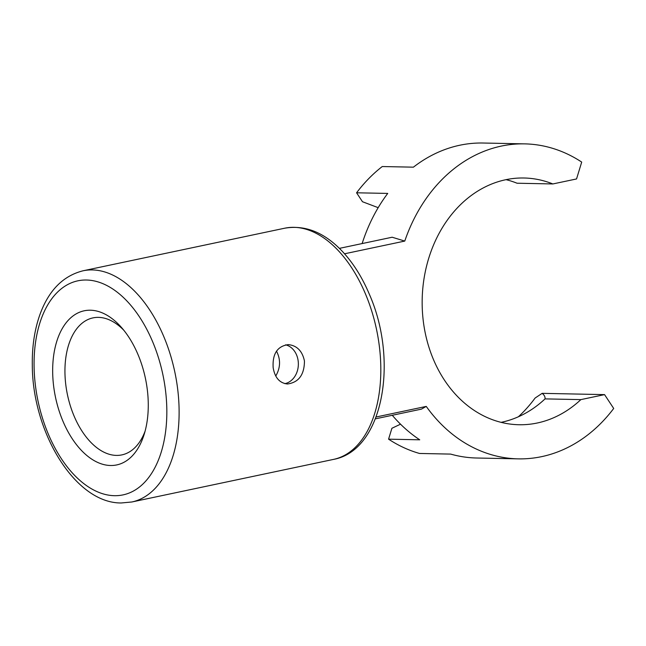 <?xml version="1.0" encoding="UTF-8"?>
<svg xmlns="http://www.w3.org/2000/svg" width="646" height="646" viewBox="0 0 646 646"><rect width="100%" height="100%" fill="white"/><g stroke="black" fill="none" stroke-linecap="round" stroke-linejoin="round"><path stroke-width="0.97" d="M273.153 367.622C272.354 353.838 277.384 346.167 288.253 344.617C296.926 345.505 302.328 350.972 304.452 361.009C304.355 374.785 298.686 382.44 287.454 383.99C279.605 383.118 274.841 377.66 273.153 367.622M145.092 431.173A70.01 40.835 78.1 0 1 121.892 454.889A70.01 40.835 78.1 0 1 116.385 455.406A70.01 40.835 78.1 0 1 66.586 390.192A70.01 40.835 78.1 0 1 92.959 317.889A70.01 40.835 78.1 0 1 123.774 330.203M276.504 351.149C280.784 359.467 280.534 367.752 275.769 376.012M285.564 344.835A19.687 15.851 -88.8 0 1 298.355 364.473A19.687 15.851 -88.8 0 1 284.829 383.643M110.555 465.5A78.764 45.939 78.1 0 1 53.012 361.574A78.764 45.939 78.1 0 1 121.424 327.409A78.764 45.939 78.1 0 1 144.074 434.677A78.764 45.939 78.1 0 1 110.555 465.5M339.4 248.371L392.154 237.227L404.767 241.079L344.552 253.789M362.131 243.566A157.527 126.794 -88.8 0 1 387.729 193.42L356.576 192.791A157.527 126.794 -88.8 0 1 382.254 166.539L413.408 167.169A157.527 126.794 -88.8 0 1 483.151 143.024L524.689 143.872A157.527 126.794 -88.8 0 1 581.699 162.081L576.547 178.95L552.855 183.948A123.394 99.323 91.2 0 0 523.995 177.997A123.394 99.323 91.2 0 0 422.185 299.34A123.394 99.323 91.2 0 0 518.972 424.737A123.394 99.323 91.2 0 0 580.867 399.616L604.559 394.617L542.147 393.341L535.106 398.041A146.02 117.532 91.2 0 1 518.399 416.767M356.576 192.791L362.479 201.73L378.185 207.673M392.275 415.281A157.527 126.794 91.2 0 0 419.73 439.805L388.577 439.167L391.904 428.274L400.52 424.18M529.752 410.719L530.754 410.04A126.907 102.149 -88.8 0 1 530.318 410.363M501.11 422.347A123.394 99.323 -88.8 0 0 532.506 408.926A123.394 99.323 -88.8 0 0 545.046 398.889C545.272 396.886 544.312 395.037 542.147 393.341M506.044 179.653A123.394 99.323 -88.8 0 1 517.042 183.222L552.855 183.948M604.559 394.617L613.7 408.458A157.527 126.794 -88.8 0 1 518.278 458.862L476.74 458.014A157.527 126.794 -88.8 0 1 450.674 454.098L419.52 453.46A157.527 126.794 -88.8 0 1 388.577 439.167M545.046 398.889L580.867 399.616M404.767 241.079A157.527 126.794 -88.8 0 1 524.689 143.872M518.278 458.862A157.527 126.794 -88.8 0 1 426.247 406.407L421.434 409.128L375.399 418.842M426.247 406.407L376.117 416.993M83.019 270.795L284.716 228.208A118.145 68.912 78.1 0 1 376.553 329.565A118.145 68.912 78.1 0 1 333.53 459.395L131.832 501.99A118.145 68.912 78.1 0 0 174.848 372.153A118.145 68.912 78.1 0 0 83.019 270.795C62.799 275.923 48.337 290.805 39.616 315.442C34.464 330.324 32.025 346.934 32.3 365.256C32.47 432.319 75.114 503.355 121.254 502.976L131.832 501.99M114.471 495.692A109.392 63.809 78.1 0 1 37.258 332.795A109.392 63.809 78.1 0 1 149.67 335.088A109.392 63.809 78.1 0 1 114.471 495.692M284.716 228.208C305.275 224.719 324.526 232.487 342.461 251.496C353.192 263.027 362.14 277.223 369.286 294.1C398.8 360.581 383.288 450.423 333.53 459.395"/></g></svg>
